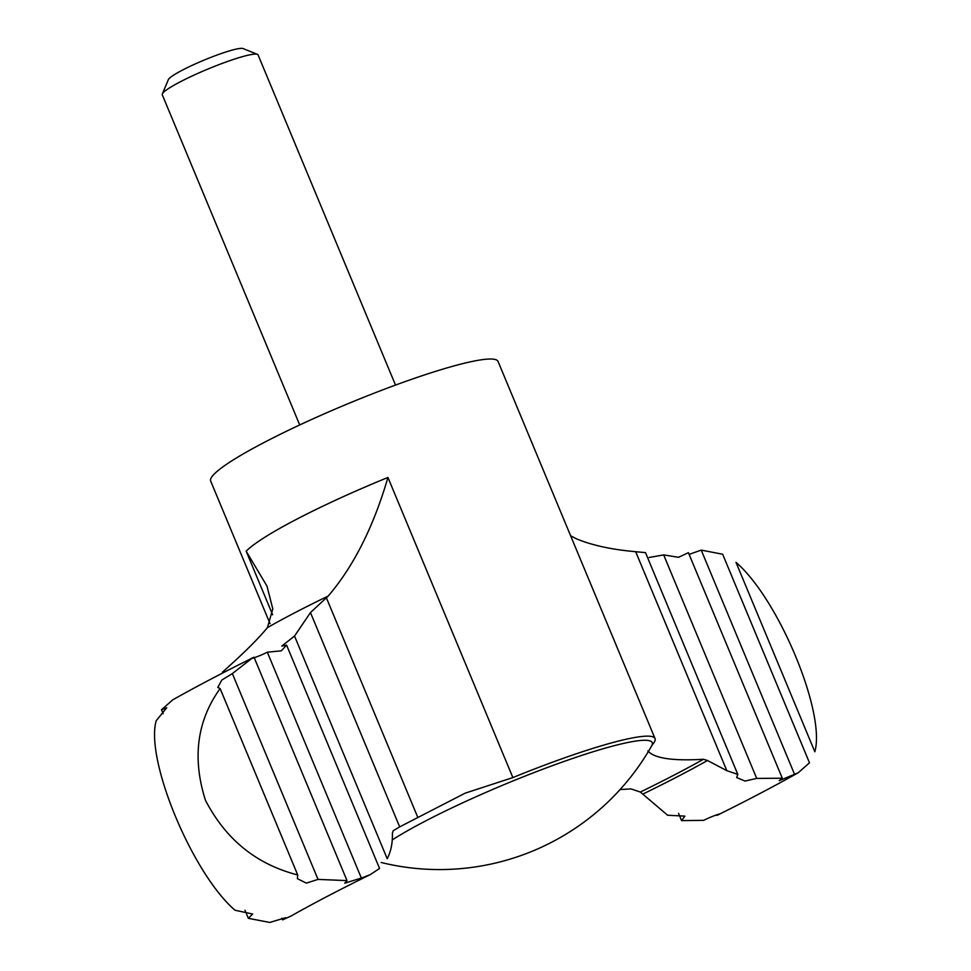 <?xml version="1.0" encoding="UTF-8"?>
<svg xmlns="http://www.w3.org/2000/svg" width="971" height="971" viewBox="0 0 971 971"><rect width="100%" height="100%" fill="white"/><g stroke="black" fill="none" stroke-linecap="round" stroke-linejoin="round"><path stroke-width="1.46" d="M647.863 750.886C654.09 758.302 672.624 761.106 703.465 759.273L707.507 760.511L726.818 770.671L737.802 774.385L645.497 552.633L635.677 551.698C611.512 549.574 591.667 545.229 576.131 538.674L570.62 535.761M267.328 652.196L361.346 878.039L344.717 883.209L347.011 880.6L254.026 657.197C244.995 661.045 258.99 656.542 267.328 652.196L281.262 650.849L286.603 645.145L281.796 646.091L294.529 636.054L310.465 612.58L328.222 596.048C353.614 566.348 373.519 526.816 387.939 477.465A155.639 18.655 -22.6 0 0 246.161 551.188L267.001 586.144L272.802 608.902L267.401 627.667A220.502 26.435 -22.6 0 1 328.222 596.048M224.629 671.653L222.395 672.235L229.253 666.033C246.173 650.776 258.893 637.996 267.401 627.667M620.081 789.557L630.944 788.901L640.35 792.045L667.623 815.239L684.895 816.125L681.557 820.604L678.547 813.346M299.711 424.958L162.278 94.782A51.876 6.214 -22.6 0 1 162.339 93.944L168.359 79.634A40.733 4.879 -22.6 0 1 204.044 60.129A40.733 4.879 -22.6 0 1 243.029 48.55L257.424 54.364A51.876 6.214 -22.6 0 1 258.068 54.91L395.5 385.086M162.339 93.944A51.876 6.214 -22.6 0 1 207.782 69.099A51.876 6.214 -22.6 0 1 257.424 54.364M270.047 623.673L210.683 481.07A155.639 18.655 -22.6 0 1 347.193 404.033A155.639 18.655 -22.6 0 1 498.062 361.455L655.037 738.579A155.639 18.655 157.4 0 0 512.87 777.577L387.939 477.465M392.248 839.927A151.476 18.158 -22.6 0 1 419.436 824.197A151.476 18.158 -22.6 0 1 576.289 757.222A151.476 18.158 -22.6 0 1 651.662 745.874L652.767 744.223A155.639 18.655 157.4 0 0 655.037 738.579M294.529 636.054L387.211 858.716C390.937 851.603 392.672 843.059 392.405 833.069L393.194 830.751L399.676 826.879L465.158 793.161L512.87 777.577M222.711 672.988L222.395 672.235M399.676 826.879L310.465 612.58M814.839 751.772C825.92 712.811 778.681 599.058 735.982 562.33L814.839 751.772M782.286 778.208L688.403 552.681L678.583 557.318L663.666 554.902L756.712 778.426L782.286 778.208L779.191 780.684L798.186 772.77L809.486 762.818L722.655 554.235L701.22 550.108L689.107 554.38M794.642 774.542L701.22 550.108M220.114 688.548C196.979 720.785 192.076 758.011 205.415 800.201C225.758 839.502 256.526 864.408 297.709 874.944L220.114 688.548L217.771 687.444L221.801 680.064L232.36 673.595L252.302 658.047C223.184 672.466 196.688 686.376 172.814 699.8L161.514 709.752L166.733 707.725L156.161 720.785C145.116 760.099 192.561 873.851 235.018 910.228L252.606 914.014L248.345 918.323L244.983 910.252M361.346 878.039L370.242 874.653C339.826 889.557 313.487 903.321 291.239 915.932L282.597 919.877L281.893 918.19M248.345 918.323L269.78 922.45L285.79 917.644L282.597 919.877M681.557 820.604L703.672 820.361C711.986 816.041 726.005 811.513 716.974 815.361L716.768 814.851M719.766 813.929L716.974 815.361M163.177 713.746L161.514 709.752M663.666 554.902L649.162 557.488M756.712 778.426L744.988 781.06L736.637 777.528L737.802 774.385M370.242 874.653L379.564 868.462L286.603 645.145M297.709 874.944L297.369 878.658L306.338 883.125L318.027 879.41L347.011 880.6M318.027 879.41L232.36 673.595M726.818 770.671L635.677 551.698M272.633 614.789L246.161 551.188M703.465 759.273A275.363 33.014 -22.6 0 1 640.35 792.045M417.736 817.242L326.365 597.748M707.507 760.511A279.794 33.548 -22.6 0 1 642.923 794.047M678.559 557.305L679.761 556.626M798.186 772.758C774.312 786.182 747.816 800.104 718.698 814.523M381.166 862.491A243.83 243.83 0 0 0 651.662 745.874"/></g></svg>
